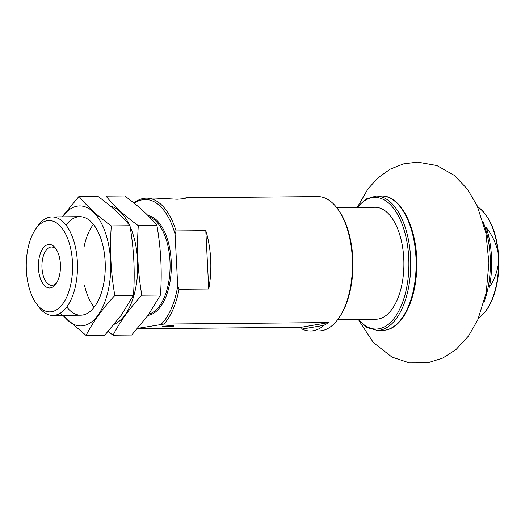 <?xml version="1.0" encoding="UTF-8"?>
<svg xmlns="http://www.w3.org/2000/svg" width="525" height="525" viewBox="0 0 525 525"><rect width="100%" height="100%" fill="white"/><g stroke="black" fill="none" stroke-linecap="round" stroke-linejoin="round"><path stroke-width="0.79" d="M479.469 317.277C492.312 308.267 500.167 282.752 498.75 257.434C497.142 233.559 490.383 216.864 478.472 207.342A58.446 29.643 89.5 0 1 498.015 252.164C495.895 242.983 492.004 234.839 486.353 227.719A65.428 33.187 89.5 0 1 489.366 287.234C494.288 280.035 497.346 271.825 498.547 262.598A58.446 29.643 89.5 0 1 479.469 317.277L478.629 317.894M483.256 222.246A66.721 33.843 89.5 0 1 490.225 256.758A66.721 33.843 89.5 0 1 483.984 302.295M498.015 252.164L498.547 262.598M185.85 197.8L317.783 196.606A67.167 34.066 89.5 0 1 337.949 209.285A67.167 34.066 89.5 0 1 352.295 257.978A67.167 34.066 89.5 0 1 338.933 317.894A67.167 34.066 89.5 0 1 319.003 330.934L310.511 331.012A67.167 34.066 -90.5 0 0 324.037 325.329L328.735 322.586L163.951 324.082L137.635 328.394M177.719 286.072L179.038 289.282L208.753 289.012A67.167 34.066 -90.5 0 0 210.669 259.265A67.167 34.066 -90.5 0 0 205.8 230.672L176.085 230.941L175.088 234.17L177.719 286.072A65.828 33.383 89.5 0 1 161.031 324.397M179.038 289.282A67.167 34.066 89.5 0 1 163.951 324.082M137.287 328.794L301.127 327.305L302.19 329.063A67.167 34.066 -90.5 0 0 310.511 331.012M133.921 203.011A67.167 34.066 89.5 0 1 146.442 198.161A67.167 34.066 89.5 0 1 176.085 230.941M146.442 198.161L154.882 198.082L177.214 199.244L183.98 198.693L186.382 197.945L185.85 197.82M134.295 203.313A65.828 33.383 89.5 0 1 175.088 234.17M337.949 209.285L338.717 210.361A65.828 33.383 89.5 0 1 352.774 258.083A65.828 33.383 89.5 0 1 339.682 316.798L338.933 317.894M72.47 262.27A45.675 23.166 89.5 0 1 61.117 305.931A45.675 23.166 89.5 0 1 36.12 303.266A45.675 23.166 89.5 0 1 35.444 229.412A45.675 23.166 89.5 0 1 58.695 224.608A45.675 23.166 89.5 0 1 72.47 262.27M60.408 264.338A21.781 11.045 89.5 0 1 56.077 283.762A21.781 11.045 89.5 0 1 41.337 280.868A21.781 11.045 89.5 0 1 41.075 251.711A21.781 11.045 89.5 0 1 55.755 248.542A21.781 11.045 89.5 0 1 60.408 264.338M35.444 229.412L37.439 226.498A49.258 24.983 89.5 0 1 52.054 216.93A49.258 24.983 89.5 0 1 77.365 261.936A49.258 24.983 89.5 0 1 52.946 315.44A49.258 24.983 89.5 0 1 38.161 306.141L36.12 303.266M208.753 289.012L205.8 230.672M56.798 282.608A19.182 9.726 89.5 0 1 51.831 285.37A19.182 9.726 89.5 0 1 41.928 266.28A19.182 9.726 89.5 0 1 51.483 247.012A19.182 9.726 89.5 0 1 56.497 249.683M171.111 325.795A5.598 0.394 177.1 0 0 162.704 326.53A5.598 0.394 177.1 0 0 168.302 326.675A5.598 0.394 177.1 0 0 173.86 325.966A5.598 0.394 177.1 0 0 171.111 325.795M301.127 327.305L328.735 322.586M302.19 329.063L324.037 325.329M336.715 207.624L375.001 207.277A55.972 28.389 89.5 0 1 403.85 260.708A55.972 28.389 89.5 0 1 378.335 319.016A55.972 28.389 89.5 0 1 376.018 319.22L337.733 319.567M124.668 195.956C138.272 205.78 149.028 215.637 156.942 225.514C160.958 248.666 162.133 271.845 160.466 295.057L148.253 315.026L131.716 335.042L113.085 335.206C119.707 322.074 129.294 308.746 141.835 295.221C137.819 272.068 136.644 248.889 138.311 225.684C124.714 215.854 113.958 206.003 106.043 196.127L124.668 195.956M114.306 324.26A60.008 30.43 -90.5 0 0 125.068 314.869A60.008 30.43 -90.5 0 0 130.036 226.387M108.117 331.498L113.085 335.206M129.511 225.251A60.008 30.43 -90.5 0 0 110.355 206.076M93.128 224.752A49.258 24.983 -90.5 0 0 84.118 246.717M84.466 285.075A49.258 24.983 -90.5 0 0 93.877 306.876M138.311 225.684L156.942 225.514M141.835 295.221L160.466 295.057M79.026 196.37L97.657 196.199C111.254 206.03 122.017 215.88 129.931 225.757C133.947 248.916 135.122 272.094 133.455 295.299L121.236 315.276L104.705 335.285L86.074 335.455C92.695 322.317 102.277 308.995 114.824 295.47C110.808 272.311 109.633 249.132 111.3 225.927C97.703 216.103 86.94 206.246 79.026 196.37L62.167 216.838M63.354 315.348A60.008 30.43 -90.5 0 0 98.05 315.118A60.008 30.43 -90.5 0 0 108.76 245.464A60.008 30.43 -90.5 0 0 77.26 206.154A60.008 30.43 -90.5 0 0 62.462 216.838M60.218 313.228L86.074 335.455M66.767 306.994A49.258 24.983 -90.5 0 0 94.874 306.305A49.258 24.983 -90.5 0 0 95.353 305.622A49.258 24.983 -90.5 0 0 94.625 225.973A49.258 24.983 -90.5 0 0 66.025 225.12M111.3 225.927L129.931 225.757M114.824 295.47L133.455 295.299M147.827 215.388A50.151 25.436 89.5 0 1 171.202 261.01A50.151 25.436 89.5 0 1 148.004 315.368M149.31 216.897A49.258 24.983 89.5 0 1 169.982 261.096A49.258 24.983 89.5 0 1 148.89 314.127M385.462 330.107A67.167 34.066 89.5 0 1 382.679 330.356L385.619 330.094C402.36 327.712 415.793 300.385 416.712 268.918C418.596 231.236 401.73 194.959 381.458 196.022A67.167 34.066 89.5 0 1 416.082 260.137A67.167 34.066 89.5 0 1 385.462 330.107M356.869 207.441L365.925 199.06L376.058 196.074A67.167 34.066 89.5 0 1 410.681 260.183A67.167 34.066 89.5 0 1 380.054 330.159A67.167 34.066 89.5 0 1 377.278 330.409L382.679 330.356M357.433 207.441A65.828 33.383 89.5 0 1 407.033 242.386A65.828 33.383 89.5 0 1 378.833 328.827A65.828 33.383 89.5 0 1 358.45 319.384M478.472 207.342L477.619 206.745M52.946 315.44L80.732 315.19M52.054 216.93L79.839 216.674M376.058 196.074L381.458 196.022M377.278 330.409L367.093 327.607L357.886 319.39M359.218 320.985L373.334 342.523L391.952 357.079L409.356 362.887L427.796 362.814L442.824 358.037L455.976 349.591L468.562 335.967L477.901 319.554L486.229 292.537L488.919 263.005L485.92 233.12L477.199 205.82L467.394 189.085L454.23 175.337L436.866 165.532L417.519 162.113L403.39 163.931L390.226 169.148L377.993 177.831L367.959 188.934L358.175 205.82"/></g></svg>

